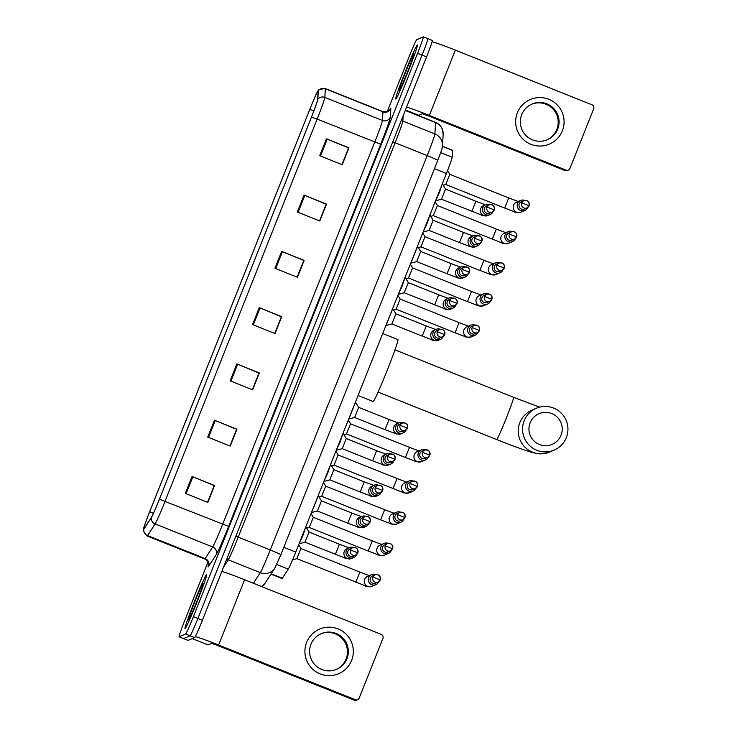 <?xml version="1.0" encoding="UTF-8"?>
<svg xmlns="http://www.w3.org/2000/svg" width="737" height="737" viewBox="0 0 737 737"><rect width="100%" height="100%" fill="white"/><g stroke="black" fill="none" stroke-linecap="round" stroke-linejoin="round"><path stroke-width="1.11" d="M442.43 146.221L452.555 150.274A18.185 0.792 111.8 0 1 452.592 150.459L452.186 157.221A18.185 0.792 111.8 0 1 446.419 173.481L295.74 552.105A18.185 0.792 111.8 0 1 288.278 569.102L282.363 578.223A18.185 0.792 111.8 0 1 282.087 578.554A18.185 0.792 111.8 0 1 282.05 578.554L270.94 574.114M207.963 562.128L184.803 620.351A18.185 0.792 -68.2 0 0 179.073 636.796L188.073 640.398A18.185 0.792 -68.2 0 0 188.11 640.389L194.632 637.588A18.185 0.792 -68.2 0 0 202.389 620.259L426.576 56.896A18.185 0.792 -68.2 0 0 432.306 40.452L427.801 38.646A18.185 0.792 -68.2 0 0 427.764 38.656A18.185 0.792 -68.2 0 1 422.08 55.1A18.185 0.792 -68.2 0 0 427.801 38.646L423.305 36.85A18.185 0.792 -68.2 0 0 423.268 36.85L416.737 39.651A18.185 0.792 -68.2 0 0 408.989 56.979L387.238 111.646M179.073 636.796A18.185 0.792 -68.2 0 0 179.109 636.786L185.641 633.986L190.137 635.791A18.185 0.792 -68.2 0 0 197.885 618.463L422.08 55.1L197.885 618.463A18.185 0.792 -68.2 0 1 190.137 635.791L183.605 638.592L190.137 635.791L194.632 637.588M185.061 628.633A29.102 1.271 -68.2 0 0 197.23 601.503A29.102 1.271 -68.2 0 0 206.627 574.602A29.102 1.271 -68.2 0 0 206.563 574.602A29.102 1.271 -68.2 0 0 194.402 601.742A29.102 1.271 -68.2 0 0 184.996 628.643A29.102 1.271 -68.2 0 0 185.061 628.633A29.102 1.271 -68.2 0 0 197.23 601.503A29.102 1.271 -68.2 0 0 206.627 574.602A29.102 1.271 -68.2 0 0 206.563 574.602A29.102 1.271 -68.2 0 0 194.402 601.742A29.102 1.271 -68.2 0 0 184.996 628.643A29.102 1.271 -68.2 0 0 185.061 628.633M395.815 99.034A29.102 1.271 -68.2 0 0 407.976 71.904A29.102 1.271 -68.2 0 0 417.382 45.003A29.102 1.271 -68.2 0 0 417.317 45.003A29.102 1.271 -68.2 0 0 405.147 72.143A29.102 1.271 -68.2 0 0 395.751 99.044A29.102 1.271 -68.2 0 0 395.815 99.034A29.102 1.271 -68.2 0 0 407.976 71.904A29.102 1.271 -68.2 0 0 417.382 45.003A29.102 1.271 -68.2 0 0 417.317 45.003A29.102 1.271 -68.2 0 0 405.147 72.143A29.102 1.271 -68.2 0 0 395.751 99.044A29.102 1.271 -68.2 0 0 395.815 99.034M143.595 529.332A19.402 0.848 111.8 0 1 143.549 529.332A19.402 0.848 111.8 0 1 149.657 511.791L309.798 109.389A19.402 0.848 111.8 0 1 318.108 90.9A19.402 0.848 111.8 0 1 318.144 91.093L317.619 99.716A19.402 0.848 111.8 0 1 311.475 117.063L159.395 499.225A19.402 0.848 111.8 0 1 151.426 517.346L143.89 528.973A19.402 0.848 111.8 0 1 143.595 529.332M143.411 529.783A19.89 0.866 -68.2 0 0 143.724 529.415L151.251 517.789A19.89 0.866 -68.2 0 0 159.422 499.216L311.502 117.054A19.89 0.866 -68.2 0 0 317.804 99.274L318.329 90.651A19.89 0.866 -68.2 0 0 318.08 90.614A19.89 0.866 -68.2 0 0 309.77 109.398L149.629 511.8A19.89 0.866 -68.2 0 0 143.337 529.525A19.89 0.866 -68.2 0 0 143.411 529.783M185.641 633.986A18.185 0.792 -68.2 0 0 193.389 616.666L417.575 53.294A18.185 0.792 -68.2 0 0 423.305 36.85M304.049 195.102L326.546 204.103L319.821 220.989L297.333 211.989L304.049 195.102L304.823 195.416L298.107 212.293M326.445 138.823L348.942 147.824L342.217 164.71L319.729 155.71L326.445 138.823L327.219 139.136L320.503 156.014M236.863 363.94L259.35 372.94L252.634 389.827L230.137 380.826L236.863 363.94L237.636 364.253L230.921 381.14M214.458 420.219L236.955 429.229L230.239 446.106L207.742 437.105L214.458 420.219L215.241 420.541L208.525 437.419M192.062 476.507L214.559 485.508L207.843 502.385L185.346 493.385L192.062 476.507L192.845 476.821L186.12 493.698M281.654 251.381L304.151 260.382L297.426 277.269L274.929 268.268L281.654 251.381L282.428 251.695L275.712 268.581M259.258 307.661L281.746 316.661L275.03 333.548L252.533 324.547L259.258 307.661L260.032 307.974L253.316 324.86M326.178 204.186L319.628 220.907M348.583 147.907L342.023 164.627M237.636 364.253L259.074 373.06L252.441 389.753M236.595 429.312L230.045 446.032M214.2 485.591L207.641 502.312M303.782 260.465L297.232 277.186M260.032 307.974L281.479 316.781L274.837 333.474M297.14 277.158L303.791 260.437L282.428 251.695M207.558 502.275L214.209 485.563L192.845 476.821M229.953 445.996L236.605 429.284L215.241 420.541M341.94 164.591L348.592 147.879L327.219 139.136M319.545 220.87L326.196 204.158L304.823 195.416M281.396 316.717L274.744 333.437M259 373.005L252.349 389.716M188.515 619.964L188.515 619.964A19.77 0.866 -68.2 0 0 196.613 601.945A19.77 0.866 -68.2 0 0 203.182 583.299A19.77 0.866 -68.2 0 0 203.117 583.271A19.77 0.866 -68.2 0 0 194.697 602.101A19.77 0.866 -68.2 0 0 188.515 619.964M351.613 660.407A24.257 24.21 -113.2 0 1 320.162 673.913A24.257 24.21 -113.2 0 1 306.62 642.397A24.257 24.21 -113.2 0 1 338.071 628.891A24.257 24.21 -113.2 0 1 351.613 660.407M310.959 644.267A19.402 19.365 66.8 0 0 336.606 669.297A19.402 19.365 66.8 0 0 342.465 637.588A19.402 19.365 66.8 0 0 310.959 644.267M320.871 633.829A19.402 19.365 -113.2 0 1 346.086 659.044A19.402 19.365 -113.2 0 1 336.164 669.482M195.277 636.639A24.257 1.059 21.7 0 1 218.613 645.022L355.271 699.708A3.031 3.022 66.8 0 0 359.195 698.022L382.936 638.362A3.031 3.022 66.8 0 0 381.25 634.419L244.592 579.743L218.613 645.022M221.8 571.47A24.257 1.059 21.7 0 1 244.592 579.743M357.583 699.68L356.551 700.122A3.031 3.022 -113.2 0 1 354.239 700.15L217.581 645.465L211.611 643.364L208.009 644.903L192.274 638.601L208.009 644.903M561.05 435.226A16.675 16.638 66.8 0 0 551.746 413.558A16.675 16.638 66.8 0 0 530.115 422.845A16.675 16.638 66.8 0 0 539.42 444.512A16.675 16.638 66.8 0 0 561.05 435.226M524.154 420.744A22.736 22.69 -113.2 0 1 561.069 412.913A22.736 22.69 -113.2 0 1 554.206 450.077A22.736 22.69 -113.2 0 1 524.154 420.744M358.062 395.502L373.152 401.536A33.349 1.456 -68.2 0 0 373.226 401.527A33.349 1.456 -68.2 0 0 387.165 370.444A33.349 1.456 -68.2 0 0 397.934 339.619L382.724 333.529M375.833 574.574A5.454 5.445 66.8 0 0 375.796 574.565A5.454 5.445 66.8 0 0 371.632 574.611L367.597 576.343A5.454 5.445 66.8 0 0 366.077 585.381A5.454 5.445 66.8 0 0 371.899 586.376C368.003 586.781 365.699 586.551 364.981 585.685L296.854 558.637L300.899 548.503M371.632 574.611A5.454 5.445 66.8 0 0 371.77 584.699A5.454 5.445 66.8 0 0 378.855 581.631M380.172 579.918C380.522 575.855 378.781 574.16 374.958 574.842L372.434 575.919A3.943 3.934 66.8 0 0 372.535 583.197A3.943 3.934 66.8 0 0 375.548 583.16L378.063 582.083A3.943 3.934 66.8 0 0 380.163 579.918L380.163 579.918A3.943 3.934 66.8 0 0 374.958 574.842A3.943 3.934 66.8 0 0 373.77 581.281A3.943 3.934 66.8 0 0 378.063 582.083L380.172 579.918L372.858 576.997M368.196 551.036L309.264 527.462L313.317 517.328L372.249 540.912L368.196 551.036L377.39 554.5C378.109 555.376 380.412 555.606 384.309 555.191L388.344 553.469A5.454 5.445 66.8 0 0 391.264 550.447M388.242 543.399A5.454 5.445 66.8 0 0 381.13 546.421A5.454 5.445 66.8 0 0 388.344 553.469M392.581 548.733C392.932 544.68 391.19 542.985 387.367 543.657L384.843 544.744A3.943 3.934 66.8 0 0 384.944 552.022A3.943 3.934 66.8 0 0 387.948 551.985L390.472 550.898A3.943 3.934 66.8 0 0 392.572 548.743L392.572 548.743A3.943 3.934 66.8 0 0 387.367 543.657A3.943 3.934 66.8 0 0 386.179 550.097A3.943 3.934 66.8 0 0 390.472 550.898L392.581 548.733L385.267 545.813M380.605 519.861L321.673 496.277L325.726 486.144L384.659 509.728L380.605 519.861L389.799 523.325C390.518 524.191 392.821 524.422 396.718 524.016L400.753 522.284A5.454 5.445 66.8 0 0 403.673 519.272M400.652 512.215A5.454 5.445 66.8 0 0 400.615 512.206A5.454 5.445 66.8 0 0 393.54 515.246A5.454 5.445 66.8 0 0 400.753 522.284M404.991 517.558C405.341 513.496 403.6 511.81 399.776 512.482L397.252 513.56A3.943 3.934 66.8 0 0 397.354 520.838A3.943 3.934 66.8 0 0 400.357 520.801L402.881 519.723A3.943 3.934 66.8 0 0 404.982 517.567L404.982 517.567A3.943 3.934 66.8 0 0 399.776 512.482A3.943 3.934 66.8 0 0 398.579 518.922A3.943 3.934 66.8 0 0 402.881 519.723L404.991 517.558L397.676 514.638M413.052 481.04A5.454 5.445 66.8 0 0 413.024 481.021A5.454 5.445 66.8 0 0 408.86 481.077L404.825 482.809A5.454 5.445 66.8 0 0 403.296 491.846A5.454 5.445 66.8 0 0 409.127 492.832C405.23 493.246 402.918 493.016 402.209 492.141L334.082 465.102L338.117 454.969M408.86 481.077A5.454 5.445 66.8 0 0 408.989 491.155A5.454 5.445 66.8 0 0 416.083 488.087M417.4 486.374C417.75 482.32 416.009 480.625 412.186 481.298L409.661 482.385A3.943 3.934 66.8 0 0 409.754 489.663A3.943 3.934 66.8 0 0 412.766 489.626L415.29 488.539A3.943 3.934 66.8 0 0 417.391 486.383L417.4 486.374A3.943 3.934 66.8 0 0 412.186 481.298A3.943 3.934 66.8 0 0 410.988 487.737A3.943 3.934 66.8 0 0 415.29 488.539L417.4 486.374L410.076 483.463M405.414 457.493L346.482 433.918L350.526 423.784L409.459 447.368M425.461 449.856A5.454 5.445 66.8 0 0 418.358 452.887A5.454 5.445 66.8 0 0 425.562 459.925A5.454 5.445 66.8 0 0 428.473 456.94A5.454 5.445 66.8 0 0 428.492 456.912M429.809 455.199C430.159 451.136 428.418 449.45 424.586 450.123L422.071 451.201A3.943 3.934 66.8 0 0 422.163 458.478A3.943 3.934 66.8 0 0 425.175 458.442L427.7 457.364A3.943 3.934 66.8 0 0 429.8 455.208L429.8 455.208A3.943 3.934 66.8 0 0 424.586 450.123A3.943 3.934 66.8 0 0 423.397 456.562A3.943 3.934 66.8 0 0 427.7 457.364L429.809 455.199L422.485 452.278M455.042 332.774L396.119 309.199L400.154 299.065M475.098 325.146A5.454 5.445 66.8 0 0 467.986 328.168A5.454 5.445 66.8 0 0 475.199 335.206A5.454 5.445 66.8 0 0 478.12 332.194M479.437 330.471A3.943 3.934 66.8 0 0 474.223 325.404L471.698 326.482A3.943 3.934 66.8 0 0 471.8 333.76A3.943 3.934 66.8 0 0 474.803 333.732L477.327 332.645A3.943 3.934 66.8 0 0 479.428 330.489L472.122 327.56A3.943 3.934 66.8 0 0 477.327 332.645L479.437 330.48C479.787 326.427 478.046 324.731 474.223 325.404A3.943 3.934 66.8 0 0 472.122 327.56M467.461 301.608L408.528 278.024L412.582 267.89L471.514 291.474L467.461 301.608L476.655 305.072C477.364 305.938 479.676 306.168 483.573 305.763L487.608 304.031A5.454 5.445 66.8 0 0 490.529 301.009M487.498 293.962A5.454 5.445 66.8 0 0 480.395 296.993A5.454 5.445 66.8 0 0 487.608 304.031M491.846 299.305C492.196 295.242 490.455 293.547 486.632 294.22L484.108 295.307A3.943 3.934 66.8 0 0 484.209 302.585A3.943 3.934 66.8 0 0 487.212 302.548L489.737 301.47A3.943 3.934 66.8 0 0 491.837 299.305L491.837 299.305A3.943 3.934 66.8 0 0 486.632 294.22A3.943 3.934 66.8 0 0 485.434 300.668A3.943 3.934 66.8 0 0 489.737 301.47L491.846 299.305L484.522 296.385M479.87 270.424L420.938 246.84L424.982 236.706L483.923 260.29L479.87 270.424L489.064 273.888C489.773 274.763 492.086 274.993 495.983 274.579L500.018 272.847A5.454 5.445 66.8 0 0 502.92 269.862A5.454 5.445 66.8 0 0 502.938 269.834M499.907 262.787A5.454 5.445 66.8 0 0 499.879 262.768A5.454 5.445 66.8 0 0 492.804 265.808A5.454 5.445 66.8 0 0 500.018 272.847M504.255 268.121C504.605 264.067 502.864 262.372 499.032 263.045L496.517 264.122A3.943 3.934 66.8 0 0 496.609 271.409A3.943 3.934 66.8 0 0 499.622 271.373L502.146 270.286A3.943 3.934 66.8 0 0 504.246 268.13L504.246 268.13A3.943 3.934 66.8 0 0 499.032 263.045A3.943 3.934 66.8 0 0 497.844 269.484A3.943 3.934 66.8 0 0 502.146 270.286L504.255 268.121L496.931 265.2M512.316 231.602A5.454 5.445 66.8 0 0 508.115 231.639L504.09 233.371A5.454 5.445 66.8 0 0 502.56 242.409A5.454 5.445 66.8 0 0 508.392 243.403C504.495 243.809 502.183 243.578 501.464 242.713L433.338 215.665L437.382 205.531M508.115 231.639A5.454 5.445 66.8 0 0 508.254 241.718A5.454 5.445 66.8 0 0 515.338 238.65M516.655 236.945C517.006 232.883 515.274 231.188 511.441 231.86L508.926 232.947A3.943 3.934 66.8 0 0 509.018 240.225A3.943 3.934 66.8 0 0 512.031 240.188L514.555 239.11A3.943 3.934 66.8 0 0 516.655 236.945L516.655 236.945A3.943 3.934 66.8 0 0 511.441 231.86A3.943 3.934 66.8 0 0 510.253 238.309A3.943 3.934 66.8 0 0 514.555 239.11L516.655 236.945L509.341 234.025M504.679 208.064L445.747 184.48L449.8 174.347L508.733 197.931L504.679 208.064L513.873 211.528C514.592 212.403 516.895 212.634 520.792 212.219L524.827 210.487A5.454 5.445 66.8 0 0 527.747 207.475M524.726 200.427A5.454 5.445 66.8 0 0 517.614 203.449A5.454 5.445 66.8 0 0 524.827 210.487M529.065 205.761C529.415 201.708 527.683 200.013 523.85 200.685L521.326 201.763A3.943 3.934 66.8 0 0 521.428 209.05A3.943 3.934 66.8 0 0 524.44 209.013L526.955 207.926A3.943 3.934 66.8 0 0 529.065 205.77L529.065 205.77A3.943 3.934 66.8 0 0 523.85 200.685A3.943 3.934 66.8 0 0 522.662 207.125A3.943 3.934 66.8 0 0 526.955 207.926L529.065 205.761L521.75 202.841M353.465 547.554A5.454 5.445 66.8 0 0 349.264 547.591L347.182 548.485A5.454 5.445 66.8 0 0 347.32 558.563A5.454 5.445 66.8 0 0 351.485 558.517C347.588 558.922 345.285 558.692 344.566 557.826L305.007 542.211L309.052 532.077M349.264 547.591A5.454 5.445 66.8 0 0 349.402 557.669A5.454 5.445 66.8 0 0 356.496 554.602M299.148 543.768L302.925 535.44L305.791 526.854M357.804 552.897C358.164 548.835 356.422 547.14 352.59 547.812L350.075 548.899A3.943 3.934 66.8 0 0 350.167 556.177A3.943 3.934 66.8 0 0 353.18 556.14L355.704 555.062A3.943 3.934 66.8 0 0 357.804 552.897L357.804 552.897A3.943 3.934 66.8 0 0 352.59 547.812A3.943 3.934 66.8 0 0 351.402 554.261A3.943 3.934 66.8 0 0 355.704 555.062L357.804 552.897L350.49 549.977M347.781 523.178L317.417 511.027L321.47 500.893L351.835 513.053L347.781 523.178L356.975 526.642C357.694 527.517 359.997 527.747 363.894 527.333L365.976 526.439A5.454 5.445 66.8 0 0 368.896 523.427M365.874 516.379A5.454 5.445 66.8 0 0 365.847 516.361A5.454 5.445 66.8 0 0 358.375 521.492A5.454 5.445 66.8 0 0 365.976 526.439M311.548 512.593L318.301 495.725M370.214 521.713C370.564 517.66 368.832 515.964 364.999 516.637L362.475 517.715A3.943 3.934 66.8 0 0 362.576 525.002A3.943 3.934 66.8 0 0 365.589 524.965L368.113 523.878A3.943 3.934 66.8 0 0 370.214 521.722L370.214 521.722A3.943 3.934 66.8 0 0 364.999 516.637A3.943 3.934 66.8 0 0 363.811 523.077A3.943 3.934 66.8 0 0 368.113 523.878L370.214 521.713L362.899 518.793M360.181 491.994L329.826 479.851L333.87 469.718L364.235 481.869M378.284 485.195A5.454 5.445 66.8 0 0 378.247 485.186A5.454 5.445 66.8 0 0 370.785 490.317A5.454 5.445 66.8 0 0 381.305 492.242M323.958 481.408L327.735 473.09L330.609 464.494M382.623 490.538C382.973 486.475 381.241 484.78 377.408 485.453L374.884 486.54A3.943 3.934 66.8 0 0 374.986 493.818A3.943 3.934 66.8 0 0 377.998 493.781L380.513 492.703A3.943 3.934 66.8 0 0 382.614 490.538L382.623 490.538A3.943 3.934 66.8 0 0 377.408 485.453A3.943 3.934 66.8 0 0 376.22 491.901A3.943 3.934 66.8 0 0 380.513 492.703L382.623 490.538L375.308 487.618M336.367 450.233L342.244 448.667L346.27 438.543M390.693 454.02A5.454 5.445 66.8 0 0 383.194 459.133A5.454 5.445 66.8 0 0 393.715 461.067M336.293 450.215L340.144 441.905L343.018 433.31M395.032 459.354C395.382 455.3 393.641 453.605 389.818 454.278L387.293 455.355A3.943 3.934 66.8 0 0 387.395 462.643A3.943 3.934 66.8 0 0 390.398 462.606L392.922 461.519A3.943 3.934 66.8 0 0 395.023 459.363L395.032 459.354A3.943 3.934 66.8 0 0 389.818 454.278A3.943 3.934 66.8 0 0 388.629 460.717A3.943 3.934 66.8 0 0 392.922 461.519L395.032 459.354L387.717 456.433M385.009 429.643L354.644 417.492L358.689 407.358L389.062 419.51L385.009 429.643L394.203 433.107C394.912 433.973 397.225 434.204 401.121 433.798L403.203 432.905A5.454 5.445 66.8 0 0 406.124 429.892M403.102 422.835A5.454 5.445 66.8 0 0 403.065 422.826A5.454 5.445 66.8 0 0 395.603 427.957A5.454 5.445 66.8 0 0 403.203 432.905M354.644 417.492L348.785 419.067L355.529 402.181M407.441 428.169A3.943 3.934 66.8 0 0 402.227 423.102L399.703 424.18A3.943 3.934 66.8 0 0 399.804 431.458A3.943 3.934 66.8 0 0 402.807 431.421L405.332 430.344A3.943 3.934 66.8 0 0 407.432 428.179L400.127 425.258A3.943 3.934 66.8 0 0 405.332 430.344L407.441 428.179C407.791 424.116 406.05 422.421 402.227 423.102A3.943 3.934 66.8 0 0 400.127 425.258M422.227 336.109L391.863 323.958L395.926 313.824L426.281 325.975L422.227 336.109L431.421 339.573C432.14 340.439 434.443 340.669 438.34 340.264L440.422 339.37A5.454 5.445 66.8 0 0 443.342 336.348M440.321 329.301A5.454 5.445 66.8 0 0 440.293 329.282A5.454 5.445 66.8 0 0 432.822 334.414A5.454 5.445 66.8 0 0 440.422 339.37M391.872 323.958L386.013 325.533L392.747 308.646M444.66 334.635C445.01 330.581 443.278 328.886 439.445 329.559L436.93 330.646A3.943 3.934 66.8 0 0 437.023 337.924A3.943 3.934 66.8 0 0 440.035 337.887L442.559 336.8A3.943 3.934 66.8 0 0 444.66 334.644L444.66 334.644A3.943 3.934 66.8 0 0 439.445 329.559A3.943 3.934 66.8 0 0 438.257 335.998A3.943 3.934 66.8 0 0 442.559 336.8L444.66 334.635L437.345 331.724M452.73 298.117A5.454 5.445 66.8 0 0 452.693 298.107A5.454 5.445 66.8 0 0 448.529 298.153L446.447 299.047A5.454 5.445 66.8 0 0 446.585 309.135A5.454 5.445 66.8 0 0 450.749 309.079C446.852 309.494 444.549 309.264 443.831 308.388L404.272 292.773L408.316 282.639M448.529 298.153A5.454 5.445 66.8 0 0 448.667 308.241A5.454 5.445 66.8 0 0 455.752 305.173M398.404 294.339L402.181 286.011L405.055 277.416M457.069 303.46C457.419 299.397 455.687 297.711 451.855 298.384L449.33 299.462A3.943 3.934 66.8 0 0 449.432 306.739A3.943 3.934 66.8 0 0 452.444 306.703L454.959 305.625A3.943 3.934 66.8 0 0 457.069 303.469L457.069 303.469A3.943 3.934 66.8 0 0 451.855 298.384A3.943 3.934 66.8 0 0 450.666 304.823A3.943 3.934 66.8 0 0 454.959 305.625L457.069 303.46L449.754 300.539M447.046 273.749L416.681 261.598L420.735 251.464L451.099 263.616L447.046 273.749L456.24 277.213C456.958 278.079 459.262 278.31 463.158 277.904L465.24 277.011A5.454 5.445 66.8 0 0 468.161 273.989M465.139 266.941A5.454 5.445 66.8 0 0 465.102 266.932A5.454 5.445 66.8 0 0 457.64 272.064A5.454 5.445 66.8 0 0 465.24 277.011M416.681 261.598L410.822 263.173L417.566 246.287M469.478 272.285C469.828 268.222 468.087 266.527 464.264 267.199L461.74 268.286A3.943 3.934 66.8 0 0 461.841 275.564A3.943 3.934 66.8 0 0 464.854 275.527L467.369 274.44A3.943 3.934 66.8 0 0 469.469 272.285L469.469 272.285A3.943 3.934 66.8 0 0 464.264 267.199A3.943 3.934 66.8 0 0 463.076 273.639A3.943 3.934 66.8 0 0 467.369 274.44L469.478 272.285L462.163 269.364M459.446 242.556L429.091 230.414L433.126 220.28L463.499 232.431M477.548 235.766A5.454 5.445 66.8 0 0 470.049 240.879A5.454 5.445 66.8 0 0 480.57 242.814M423.149 231.952L426.999 223.652L429.874 215.057M481.887 241.1C482.238 237.038 480.496 235.352 476.673 236.024L474.149 237.102A3.943 3.934 66.8 0 0 474.25 244.38A3.943 3.934 66.8 0 0 477.254 244.343L479.778 243.265A3.943 3.934 66.8 0 0 481.878 241.11L481.887 241.1A3.943 3.934 66.8 0 0 476.673 236.024A3.943 3.934 66.8 0 0 475.485 242.464A3.943 3.934 66.8 0 0 479.778 243.265L481.887 241.1L474.573 238.18M489.958 204.582A5.454 5.445 66.8 0 0 489.921 204.573A5.454 5.445 66.8 0 0 485.757 204.619L483.675 205.512A5.454 5.445 66.8 0 0 483.804 215.591A5.454 5.445 66.8 0 0 487.977 215.545C484.08 215.95 481.768 215.72 481.058 214.854L441.5 199.239L445.535 189.105M485.757 204.619A5.454 5.445 66.8 0 0 485.886 214.697A5.454 5.445 66.8 0 0 492.979 211.63M435.631 200.796L439.409 192.468L442.283 183.881M494.297 209.925C494.647 205.863 492.906 204.167 489.082 204.84L486.558 205.927A3.943 3.934 66.8 0 0 486.66 213.205A3.943 3.934 66.8 0 0 489.663 213.168L492.187 212.09A3.943 3.934 66.8 0 0 494.287 209.925L494.287 209.925A3.943 3.934 66.8 0 0 489.082 204.84A3.943 3.934 66.8 0 0 487.885 211.279A3.943 3.934 66.8 0 0 492.187 212.09L494.297 209.925L486.973 207.005M562.368 130.808A24.257 24.21 -113.2 0 1 530.907 144.314A24.257 24.21 -113.2 0 1 517.374 112.798A24.257 24.21 -113.2 0 1 548.825 99.292A24.257 24.21 -113.2 0 1 562.368 130.808M521.713 114.668A19.402 19.365 66.8 0 0 547.361 139.698A19.402 19.365 66.8 0 0 553.22 107.989A19.402 19.365 66.8 0 0 521.713 114.668M531.626 104.23A19.402 19.365 -113.2 0 1 556.831 129.445A19.402 19.365 -113.2 0 1 546.918 139.883M406.575 107.16A24.257 1.059 21.7 0 1 429.367 115.423L566.016 170.109A3.031 3.022 66.8 0 0 569.95 168.423L593.69 108.763A3.031 3.022 66.8 0 0 592.004 104.82L455.346 50.134L429.367 115.423M432.094 41.769A24.257 1.059 21.7 0 1 455.346 50.134M568.338 170.081L567.306 170.523A3.031 3.022 -113.2 0 1 564.993 170.551L428.335 115.866L422.365 113.765L418.763 115.304L405.451 109.979L418.763 115.304M399.261 90.365L399.261 90.365A19.77 0.866 -68.2 0 0 407.368 72.346A19.77 0.866 -68.2 0 0 413.936 53.7A19.77 0.866 -68.2 0 0 413.872 53.672A19.77 0.866 -68.2 0 0 405.442 72.502A19.77 0.866 -68.2 0 0 399.261 90.365M271.179 573.745L282.363 578.223M276.725 564.478L288.278 569.102M283.8 547.333L295.74 552.105M434.471 168.699L446.419 173.481M440.717 152.633L452.186 157.221M442.412 146.387L452.592 150.459M253.417 583.271L260.299 572.649A24.257 1.059 -68.2 0 0 270.258 549.986L427.202 155.608A24.257 1.059 -68.2 0 0 434.885 133.922L435.576 122.6A24.257 1.059 -68.2 0 0 435.53 122.36C439.012 123.834 441.371 126.368 442.587 129.952L443.149 134.475L442.467 145.797C441.454 150.947 443.186 145.926 437.778 160.38A12.124 0.525 -158.3 0 0 437.778 160.38A12.124 0.525 -158.3 0 0 427.202 155.608L395.143 142.775L238.208 537.162A24.257 1.059 111.8 0 1 228.249 559.816L223.569 567.039M405.258 110.467L435.576 122.6A12.124 12.013 3.5 0 1 443.149 134.475M202.389 620.259L193.389 616.666M188.11 640.389L179.109 636.786M426.576 56.896L417.575 53.294M280.815 554.786A12.124 0.525 -158.3 0 0 280.834 554.768L274.772 568.209A12.124 11.829 -147.1 0 1 260.299 572.649L228.249 559.816A3.031 2.957 32.9 0 0 226.508 559.659M437.778 160.38L280.834 554.768A12.124 0.525 -158.3 0 0 270.258 549.986L235.858 536.149M442.467 145.797A12.124 12.013 3.5 0 0 434.885 133.922L402.835 121.098A24.257 1.059 111.8 0 1 395.143 142.775L392.803 141.771M403.157 115.746L402.835 121.098A3.031 3.003 -176.5 0 1 401.462 120.002M274.772 568.209L264.878 583.483A12.124 11.829 -147.1 0 1 261.838 586.643M149.657 511.791L153.453 513.311M389.477 110.117A30.318 1.327 111.8 0 1 390.702 108.228A30.318 1.327 111.8 0 1 390.831 108.532L390.306 117.146A30.318 1.327 111.8 0 1 380.697 144.249L228.617 526.411A30.318 1.327 111.8 0 1 216.171 554.731L208.635 566.357A30.318 1.327 111.8 0 1 208.47 564.662M311.502 117.054L317.14 119.108L165.06 501.271A24.257 1.059 111.8 0 1 155.102 523.924L147.575 535.55A24.257 1.059 111.8 0 1 147.197 535.992A24.257 1.059 111.8 0 1 147.151 536.002L204.739 559.042A24.257 1.059 -68.2 0 0 204.785 559.033A24.257 1.059 -68.2 0 0 205.162 558.591L212.689 546.965A24.257 1.059 -68.2 0 0 222.648 524.311L374.728 142.149A24.257 1.059 -68.2 0 0 382.42 120.463L382.945 111.849A24.257 1.059 -68.2 0 0 382.89 111.6L387.469 111.554L389.56 110.062M143.724 529.415A6.062 5.914 -147.1 0 0 147.575 535.55L205.162 558.591A6.062 5.914 32.9 0 1 208.635 566.357M228.617 526.411L159.422 499.216M317.804 99.274A6.062 6.007 3.5 0 1 324.833 97.422A24.257 1.059 111.8 0 1 317.14 119.108L380.697 144.249M216.171 554.731A6.062 5.914 32.9 0 0 212.689 546.965L155.102 523.924A6.062 5.914 -147.1 0 1 151.251 517.789M318.329 90.651A6.062 6.007 3.5 0 1 325.358 88.799L324.833 97.422L382.42 120.463A6.062 6.007 -176.5 0 0 390.306 117.146M318.08 90.614L319.278 89.407L325.303 88.56A24.257 1.059 111.8 0 1 325.358 88.799L382.945 111.849A6.062 6.007 -176.5 0 0 390.831 108.532M309.798 109.389L313.833 111.001M354.239 700.15L355.271 699.708M394.977 349.863L513.551 397.307A22.736 0.995 111.8 0 1 506.393 417.87A22.736 0.995 111.8 0 1 496.71 439.528A22.736 0.995 111.8 0 1 496.664 439.528C512.16 445.728 523.943 450.021 532.013 452.417L535.781 453.319C539.834 454.333 544.532 453.863 549.876 451.938L554.206 450.077M536.278 408.289L531.948 410.14A22.736 22.69 66.8 0 0 525.076 447.304A22.736 22.69 66.8 0 0 549.876 451.938M355.796 582.221L359.831 572.087L369.292 575.615M384.041 543.436L380.006 545.168A5.454 5.445 66.8 0 0 378.486 554.206A5.454 5.445 66.8 0 0 384.309 555.191M396.451 512.252L392.416 513.984A5.454 5.445 66.8 0 0 390.886 523.021A5.454 5.445 66.8 0 0 396.718 524.016M393.024 488.677L397.059 478.553L406.511 482.081M421.26 449.902L417.234 451.624A5.454 5.445 66.8 0 0 415.705 460.662A5.454 5.445 66.8 0 0 421.536 461.657C417.639 462.062 415.327 461.832 414.618 460.966L405.424 457.502L409.477 447.368L418.92 450.906M470.897 325.183L466.862 326.906A5.454 5.445 66.8 0 0 465.342 335.943A5.454 5.445 66.8 0 0 471.164 336.938C467.267 337.353 464.964 337.122 464.246 336.247L455.051 332.783L459.096 322.649L468.557 326.187M483.306 293.999L479.271 295.73A5.454 5.445 66.8 0 0 477.742 304.768A5.454 5.445 66.8 0 0 483.573 305.763M495.706 262.823L491.68 264.555A5.454 5.445 66.8 0 0 490.151 273.584A5.454 5.445 66.8 0 0 495.983 274.579M492.288 239.249L496.314 229.115L505.775 232.643M520.525 200.464L516.49 202.196A5.454 5.445 66.8 0 0 514.97 211.224A5.454 5.445 66.8 0 0 520.792 212.219M335.39 554.362L339.416 544.228L348.877 547.757M361.674 516.416L359.592 517.31A5.454 5.445 66.8 0 0 359.73 527.388A5.454 5.445 66.8 0 0 363.894 527.333M374.083 485.232L372.001 486.125A5.454 5.445 66.8 0 0 372.139 496.204A5.454 5.445 66.8 0 0 376.303 496.158C372.406 496.563 370.103 496.333 369.384 495.467L360.19 492.003L364.244 481.869L373.696 485.397M386.492 454.056L384.41 454.95A5.454 5.445 66.8 0 0 384.548 465.029A5.454 5.445 66.8 0 0 388.712 464.973C384.815 465.388 382.512 465.158 381.794 464.282L372.6 460.818L376.644 450.694L386.105 454.222M398.901 422.872L396.819 423.766A5.454 5.445 66.8 0 0 396.948 433.844A5.454 5.445 66.8 0 0 401.121 433.798M436.12 329.338L434.038 330.231A5.454 5.445 66.8 0 0 434.176 340.31A5.454 5.445 66.8 0 0 438.34 340.264M434.646 304.925L438.681 294.791L448.142 298.328M460.938 266.978L458.856 267.872A5.454 5.445 66.8 0 0 458.994 277.95A5.454 5.445 66.8 0 0 463.158 277.904M473.347 235.803L471.265 236.697A5.454 5.445 66.8 0 0 471.404 246.775A5.454 5.445 66.8 0 0 475.568 246.72C471.671 247.135 469.358 246.904 468.649 246.029L459.455 242.565L463.509 232.431L472.961 235.969M471.873 211.39L475.909 201.256L485.361 204.785M564.993 170.551L566.016 170.109M435.53 122.36L405.332 110.274M261.948 586.689L264.878 583.483M143.337 529.525L143.374 531.22L147.151 536.002M325.303 88.56L382.89 111.6M208.442 565.03C209.013 566.034 207.945 559.475 204.739 559.042M378.09 392.084L496.664 439.528M513.551 397.307L539.659 407.146M296.864 558.637L292.598 559.788M298.651 544.79L300.908 548.512L359.84 572.087M371.899 586.376L375.934 584.644M309.264 527.452L306.684 528.153M381.702 544.44L372.249 540.912M313.317 517.328L311.06 513.615M321.673 496.277L319.093 496.978M394.111 513.256L384.659 509.728M325.726 486.153L323.469 482.431M334.082 465.102L331.493 465.793M335.879 451.256L338.136 454.969L397.068 478.553M409.127 492.832L413.162 491.109M346.491 433.918L343.903 434.618M350.545 423.793L348.288 420.072M421.536 461.657L425.562 459.925M396.119 309.199L393.54 309.899M397.916 295.353L400.173 299.075L459.105 322.649M471.164 336.938L475.199 335.206M408.528 278.024L405.94 278.715M480.966 295.003L471.514 291.474M412.582 267.89L410.325 264.178M420.938 246.84L418.349 247.54M493.366 263.828L483.923 260.29M424.991 236.715L422.734 232.993M433.347 215.665L430.758 216.365M435.143 201.818L437.4 205.54L496.333 229.115M508.392 243.403L512.418 241.672M445.756 184.48L443.167 185.18M518.185 201.468L508.733 197.931M449.81 174.356L447.543 170.625M305.017 542.211L299.065 543.749M305.929 526.909L309.07 532.086L339.425 544.228M351.485 558.517L353.567 557.623M317.426 511.027L311.475 512.574M361.287 516.582L351.835 513.053M321.479 500.902L318.2 495.669M329.835 479.851L323.985 481.427M376.303 496.158L378.385 495.264M333.879 469.727L330.738 464.55M342.235 448.676L372.6 460.818M343.147 433.374L346.289 438.543L376.653 450.694M388.712 464.973L390.794 464.089M398.514 423.038L389.062 419.51M358.698 407.368L355.427 402.135M435.733 329.503L426.281 325.975M395.926 313.824L392.646 308.591M404.281 292.773L398.33 294.312M405.184 277.471L408.326 282.649L438.69 294.791M450.749 309.079L452.831 308.186M460.551 267.144L451.099 263.616M420.735 251.464L417.464 246.232M429.091 230.414L423.25 231.989M475.568 246.72L477.65 245.826M433.144 220.289L430.003 215.112M441.5 199.239L435.558 200.777M442.412 183.937L445.553 189.105L475.918 201.256M487.977 215.545L490.059 214.651"/></g></svg>
